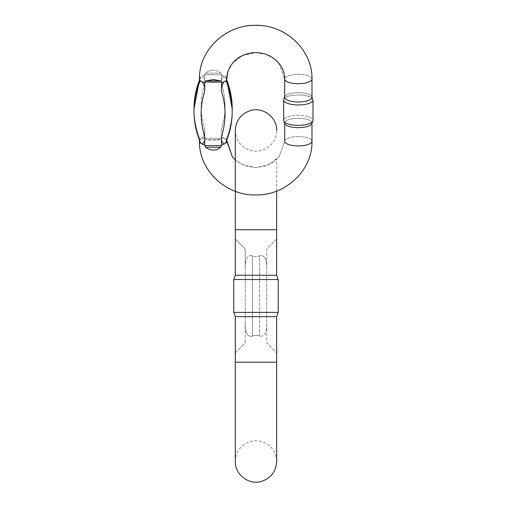 <?xml version="1.0" encoding="UTF-8"?>
<svg xmlns="http://www.w3.org/2000/svg" width="507" height="507" viewBox="0 0 507 507"><rect width="100%" height="100%" fill="white"/><g stroke="black" fill="none" stroke-linecap="round" stroke-linejoin="round"><path stroke-width="0.38" stroke-dasharray="2.54 1.9" d="M276.67 239.082L267.366 248.379L266.739 249.9L266.739 323.01C266.783 327.947 266.555 337.725 259.565 336.078C266.574 337.713 266.783 327.921 266.739 323.01L266.739 342.029L267.366 343.55L276.67 352.847L267.366 343.55L266.739 342.029L266.739 268.925C266.783 263.989 266.555 254.203 259.565 255.851C266.574 254.222 266.783 264.014 266.739 268.925L266.739 249.9L267.366 248.379L276.67 239.082L276.67 229.772L235.299 229.772L276.67 229.772L235.299 229.772L235.299 130.489C235.977 140.94 241.338 147.664 251.383 150.655C264.103 153.925 277.196 142.942 276.67 130.489M235.299 352.847L244.596 343.55L245.223 342.029L244.596 343.55L235.299 352.847L235.299 362.156L276.67 362.156L235.299 362.156L276.67 362.156L276.67 352.847M259.565 336.078C257.176 335.146 254.787 335.146 252.397 336.078C245.388 337.713 245.185 327.921 245.223 323.01C245.179 327.947 245.407 337.725 252.397 336.078C254.793 335.146 257.182 335.146 259.565 336.078L259.565 255.851C257.176 256.783 254.787 256.783 252.397 255.851C245.388 254.222 245.185 264.014 245.223 268.925C245.179 263.989 245.407 254.203 252.397 255.851C254.793 256.783 257.182 256.783 259.565 255.851L259.565 336.078M245.223 342.029L245.223 323.01L245.223 342.029M235.4 239.184L244.596 248.379L245.223 249.9L245.223 268.925L245.223 249.9L244.596 248.379L235.299 239.082L235.299 229.772M276.67 275.282L235.299 275.282M276.67 316.653L235.299 316.653M276.67 191.082L276.67 159.452M278.216 312.388L233.746 312.388M233.746 279.541L278.216 279.541M245.223 323.01L245.223 268.925L245.223 323.01M201.976 81.747C204.15 84.485 205.062 87.749 204.701 91.533L204.701 82.723A13.651 4.671 -0 0 1 201.976 81.747L200.962 81.177A13.651 4.671 -0 0 1 199.454 79.041A13.651 4.671 -0 0 1 200.962 76.912L199.935 78.959L200.962 76.912L201.976 76.342C204.15 77.406 205.062 80.017 204.701 84.175C205.062 80.011 204.15 77.4 201.976 76.342L200.962 76.912A13.651 4.671 180 0 0 199.454 79.041L199.454 81.38L200.962 81.177M226.014 142.125L226.28 141.326L225.254 143.373L224.24 143.944C222.06 142.879 221.153 140.268 221.515 136.11L221.515 137.568A34.203 32.144 0 0 0 221.521 138.183L220.71 139.4L213.339 140.756L205.62 139.4L204.701 138.183A51.017 47.943 180 0 1 204.701 137.562L204.701 128.753C205.062 132.549 204.15 135.813 201.976 138.544C204.15 135.8 205.062 132.542 204.701 128.753L204.701 136.11C205.056 140.287 204.15 142.898 201.976 143.944L200.962 143.373L199.935 141.326L200.233 142.201C196.095 132.302 194.016 122.022 193.997 111.369A88.51 83.173 0 0 0 199.935 141.326C199.308 138.962 199.308 138.145 199.935 138.874L200.962 139.108L199.935 138.874C199.308 138.138 199.308 138.956 199.935 141.326A88.51 83.173 0 0 1 193.997 111.369A88.51 83.173 0 0 1 199.935 81.412C199.308 82.147 199.308 81.329 199.935 78.959C199.308 81.329 199.308 82.147 199.935 81.412M204.701 91.533A81.342 76.437 180 0 0 204.701 136.11L204.701 144.92A13.651 4.671 -0 0 1 201.976 143.944M204.701 75.366L204.701 84.175L204.701 75.366A51.017 47.943 0 0 1 204.701 74.744L205.62 73.097C207.807 71.265 210.38 70.296 213.339 70.194C216.21 70.277 218.663 71.24 220.71 73.097L221.521 74.744L220.71 73.103C218.669 71.246 216.216 70.277 213.339 70.194C210.386 70.289 207.813 71.259 205.62 73.103L204.701 74.744A51.017 47.943 180 0 0 204.701 75.366A13.651 4.671 -0 0 0 201.976 76.342A13.651 4.671 180 0 1 204.701 75.366M224.24 143.944A13.651 4.671 -0 0 1 221.515 144.92L221.515 136.11A81.342 76.437 180 0 0 221.515 91.533C221.153 87.743 222.06 84.479 224.24 81.747L225.254 81.177L226.28 81.412C226.908 82.147 226.908 81.329 226.28 78.959L225.254 76.912L224.24 76.342C222.06 77.406 221.153 80.017 221.515 84.175L221.515 75.366A34.203 32.144 180 0 1 221.521 74.744L204.701 74.744L221.521 74.744A34.203 32.144 0 0 0 221.515 75.366L221.515 84.175C221.16 80.005 222.066 77.394 224.24 76.342L225.254 76.912L226.28 78.959C226.908 81.329 226.908 82.147 226.28 81.412L226.762 81.38L226.762 79.041A13.651 4.671 -0 0 1 225.254 81.177M221.515 91.533L221.515 82.723A34.203 32.144 180 0 1 221.521 82.102L220.71 80.886L213.339 79.536L205.62 80.886L204.701 82.102A51.017 47.943 0 0 0 204.701 82.723M226.762 80.157A88.51 83.173 180 0 0 226.28 78.959A88.51 83.173 180 0 1 232.219 108.916L232.219 111.369A88.51 83.173 0 0 1 226.28 141.326C226.908 138.956 226.908 138.138 226.28 138.874L225.254 139.114L226.28 138.874C226.908 138.138 226.908 138.956 226.28 141.326A88.51 83.173 0 0 0 232.219 111.369A88.51 83.173 0 0 0 226.28 81.412M221.515 128.753C221.16 132.555 222.066 135.819 224.24 138.544C222.06 135.806 221.153 132.542 221.515 128.753A81.342 76.437 0 0 0 221.515 84.175A81.342 76.437 0 0 1 221.515 128.753M204.701 145.541L205.62 147.188C207.807 149.02 210.38 149.99 213.339 150.091C216.21 150.015 218.663 149.045 220.71 147.188L221.521 145.541L204.701 145.541A51.017 47.943 180 0 1 204.701 144.92M221.515 144.92A34.203 32.144 0 0 0 221.521 145.541M226.762 140.287L226.762 141.244A13.651 4.671 180 0 0 225.254 139.114L224.24 138.544L225.254 139.114A13.651 4.671 -0 0 1 226.762 141.244A13.651 4.671 -0 0 1 225.254 143.373M204.701 137.568A13.651 4.671 180 0 0 201.976 138.544L200.962 139.108L201.976 138.544A13.651 4.671 -0 0 1 204.701 137.562A51.017 47.943 0 0 0 204.701 138.183L205.62 139.4L213.339 140.756L220.71 139.4L221.521 138.183L204.701 138.183L221.521 138.183A34.203 32.144 180 0 1 221.515 137.568A13.651 4.671 -0 0 1 224.24 138.544A13.651 4.671 180 0 0 221.515 137.568M298.331 101.983A13.651 4.671 0 0 1 284.68 97.312A13.651 4.671 0 0 1 284.795 96.698A13.651 4.671 0 0 1 298.331 92.648A13.651 4.671 0 0 1 311.862 96.698A13.651 4.671 0 0 1 311.982 97.312A13.651 4.671 0 0 1 298.331 101.983M298.331 127.644A13.651 4.671 0 0 1 284.795 123.588A13.651 4.671 0 0 1 284.68 122.973A13.651 4.671 0 0 1 298.331 118.302A13.651 4.671 0 0 1 311.982 122.973A13.651 4.671 0 0 1 311.862 123.588A13.651 4.671 0 0 1 298.331 127.644M298.331 125.349A14.678 5.019 0 0 1 283.781 120.996A14.678 5.019 0 0 1 283.654 120.33A14.678 5.019 0 0 1 298.331 115.311A14.678 5.019 0 0 1 313.003 120.33A14.678 5.019 0 0 1 312.876 120.996A14.678 5.019 0 0 1 298.331 125.349M283.654 99.955A14.678 5.019 180 0 0 298.331 104.981A14.678 5.019 180 0 0 313.003 99.955M312.863 99.258A14.678 5.019 180 0 0 298.331 94.936A14.678 5.019 180 0 0 283.793 99.258M283.781 120.996L284.795 123.588A13.651 4.671 180 0 1 284.68 122.973A13.651 4.671 180 0 1 298.331 118.302A13.651 4.671 180 0 1 311.982 122.973A13.651 4.671 180 0 1 311.862 123.594L312.876 120.996M284.68 97.312A13.651 4.671 180 0 1 284.795 96.698A13.651 4.671 180 0 1 298.331 92.648A13.651 4.671 180 0 1 311.862 96.698A13.651 4.671 180 0 1 311.982 97.312L311.982 79.041A13.651 4.671 180 0 0 298.331 74.377A13.651 4.671 180 0 0 284.68 79.041A13.651 4.671 180 0 0 298.331 83.712A13.651 4.671 180 0 0 311.982 79.041A13.651 4.671 0 0 0 298.331 74.377A13.651 4.671 0 0 0 284.68 79.041L284.68 97.312M283.781 99.296A14.678 5.019 180 0 1 298.331 94.942A14.678 5.019 180 0 1 312.876 99.296M313.003 99.961L313.003 120.33A14.678 5.019 0 0 0 298.331 115.311A14.678 5.019 0 0 0 283.654 120.33L283.654 99.961M252.397 255.851L252.397 336.078L252.397 255.851M200.962 143.373A13.651 4.671 -0 0 1 199.454 141.244A13.651 4.671 -0 0 1 200.962 139.108A13.651 4.671 180 0 0 199.454 141.244C198.75 169.889 225.323 195.22 254.818 194.929C284.947 196.184 312.737 170.523 311.982 141.244A13.651 4.671 180 0 0 298.331 136.573A13.651 4.671 180 0 0 284.68 141.244A13.651 4.671 180 0 0 298.331 145.915A13.651 4.671 180 0 0 311.982 141.244A13.651 4.671 0 0 0 298.331 136.573A13.651 4.671 0 0 0 284.68 141.244L279.123 156.764L269.16 164.61L255.705 167.633L245.787 166.03L237.751 161.929L235.299 159.939L242.276 164.61L255.731 167.633L265.649 166.03L273.685 161.929L279.046 156.866L284.68 141.244L284.68 123.283M224.24 81.747A13.651 4.671 -0 0 1 221.515 82.723M225.254 76.912A13.651 4.671 -0 0 1 226.762 79.041A13.651 4.671 180 0 0 225.254 76.912M221.515 75.366A13.651 4.671 -0 0 1 224.24 76.342A13.651 4.671 180 0 0 221.515 75.366M204.701 84.175A81.342 76.437 0 0 0 204.701 128.753A81.342 76.437 0 0 1 204.701 84.175M204.701 82.102L221.521 82.102M232.219 108.916A88.51 83.173 180 0 1 226.28 138.874A88.51 83.173 180 0 0 232.219 108.916M193.997 111.369L193.997 108.916A88.51 83.173 180 0 0 199.935 138.874A88.51 83.173 180 0 1 193.997 108.916A88.51 83.173 180 0 1 199.935 78.959A88.51 83.173 180 0 0 199.454 80.157M205.62 73.097L220.71 73.097L205.62 73.103M220.71 80.886L205.62 80.886M220.71 139.4L205.62 139.4L220.71 139.4M205.62 147.188L220.71 147.188M235.299 461.446C234.773 448.987 247.86 438.01 260.585 441.28C270.624 444.271 275.985 450.989 276.67 461.446M199.454 140.287L199.454 138.905L199.454 140.287M227.801 72.038L232.314 63.521L242.276 55.675L255.731 52.652L265.649 54.262L273.685 58.362L279.046 63.419L284.68 79.041M311.982 123.283L311.982 141.244M226.762 79.998L225.983 78.084L226.762 80.005M232.219 111.369C232.2 122.022 230.121 132.302 225.983 142.201M200.233 78.084L199.454 79.998L200.233 78.084"/><path stroke-width="0.76" d="M276.67 191.082L276.67 275.282L278.216 279.541L233.746 279.541L233.746 312.388L278.216 312.388L278.216 279.541M276.67 229.772L235.299 229.772L235.299 275.282L276.67 275.282M235.299 461.446L235.299 316.653L276.67 316.653L276.67 461.446L276.67 362.156L235.299 362.156L235.299 461.446C234.804 474.216 248.297 485.047 260.89 481.542C270.757 478.456 276.011 471.757 276.67 461.446M276.67 316.653L278.216 312.388M199.454 80.157A88.51 83.173 180 0 0 193.997 108.916L193.997 111.369C194.016 122.022 196.095 132.302 200.233 142.201L200.962 143.38L201.976 143.944C204.15 142.879 205.062 140.268 204.701 136.11L204.701 137.562M221.515 137.562L221.515 136.11C221.153 140.274 222.06 142.885 224.24 143.944L225.254 143.38L226.014 142.125M312.876 99.296L311.982 97.002L312.876 99.296A14.678 5.019 180 0 1 313.003 99.961L313.003 99.955A14.678 5.019 180 0 0 312.876 99.296A14.678 5.019 180 0 0 312.863 99.258M283.793 99.258A14.678 5.019 180 0 0 283.781 99.296A14.678 5.019 180 0 0 283.654 99.955L283.654 99.961A14.678 5.019 180 0 1 283.781 99.296L284.68 97.002L283.781 99.296M284.68 79.041A13.651 4.671 0 0 0 298.331 83.712A13.651 4.671 0 0 0 311.982 79.041L311.982 97.312A13.651 4.671 180 0 1 298.331 101.983A13.651 4.671 180 0 1 284.68 97.312L284.68 79.041C284.649 73.395 282.798 68.223 279.123 63.521C276.492 60.238 273.172 57.621 269.16 55.675C264.958 53.679 260.471 52.671 255.705 52.652C248.975 52.728 242.992 54.629 237.751 58.362C232.954 61.258 226.458 70.131 226.762 79.041L226.762 81.38L225.254 81.177L224.24 81.747C222.06 84.485 221.153 87.749 221.515 91.533A81.342 76.437 180 0 1 221.515 136.11L221.515 144.926A34.203 32.144 180 0 0 221.521 145.541L220.71 147.188C218.669 149.039 216.216 150.009 213.339 150.091C210.386 149.996 207.813 149.026 205.62 147.188L204.701 145.541A51.017 47.943 0 0 1 204.701 144.926L204.701 136.11A81.342 76.437 180 0 1 204.701 91.533C205.056 87.73 204.15 84.466 201.976 81.747L200.962 81.177L199.454 81.38L199.454 79.041C198.7 49.762 226.49 24.108 256.618 25.356C286.119 25.065 312.686 50.396 311.982 79.041L311.982 79.041C312.737 49.762 284.947 24.108 254.818 25.356C225.323 25.065 198.75 50.402 199.454 79.041L199.454 79.041A13.651 4.671 180 0 0 200.962 81.177M204.701 91.533L204.701 82.723A13.651 4.671 180 0 1 201.976 81.747M224.24 81.747A13.651 4.671 180 0 1 221.515 82.723L221.515 91.533M204.701 82.102L205.62 80.886L213.339 79.536L220.71 80.886L221.521 82.102L204.701 82.102A51.017 47.943 180 0 0 204.701 82.723M221.515 82.723A34.203 32.144 0 0 1 221.521 82.102M312.876 120.996L311.862 123.594A13.651 4.671 180 0 1 298.331 127.644A13.651 4.671 180 0 1 284.795 123.594L283.781 120.996A14.678 5.019 0 0 0 298.331 125.349A14.678 5.019 0 0 0 312.876 120.996A14.678 5.019 0 0 0 313.003 120.33L313.003 99.961A14.678 5.019 180 0 1 298.331 104.981A14.678 5.019 180 0 1 283.654 99.961L283.654 120.33A14.678 5.019 0 0 0 283.781 120.996M226.28 81.412A88.51 83.173 0 0 1 232.219 111.369L232.219 108.916L226.762 80.005L232.219 108.916A88.51 83.173 180 0 0 226.762 80.157M204.701 144.926A13.651 4.671 180 0 1 201.976 143.944M224.24 143.944A13.651 4.671 180 0 1 221.515 144.926M226.762 140.287L232.314 156.771L235.299 159.939L232.39 156.866L226.762 141.244A13.651 4.671 180 0 1 225.254 143.38M227.801 72.038L226.762 79.041A13.651 4.671 180 0 1 225.254 81.177M200.962 143.38A13.651 4.671 180 0 1 199.454 141.244L199.454 140.287L199.454 141.244C198.7 170.529 226.49 196.184 256.618 194.929C286.119 195.22 312.686 169.889 311.982 141.244L311.982 123.283M284.68 123.283L284.68 141.244A13.651 4.671 0 0 0 298.331 145.915A13.651 4.671 0 0 0 311.982 141.244M204.701 145.541L221.521 145.541M193.997 111.369A88.51 83.173 0 0 1 199.935 81.412M220.71 147.188L205.62 147.188M205.62 80.886L220.71 80.886M276.67 130.489C277.228 118.359 264.565 107.23 251.706 110.247C241.484 113.137 236.008 119.886 235.299 130.489L235.299 229.772M235.299 275.282L233.746 279.541M235.299 316.653L233.746 312.388M232.219 111.369L232.219 111.369C232.2 122.022 230.121 132.302 225.983 142.201M193.997 108.916L199.454 80.005L193.997 108.916"/></g></svg>
